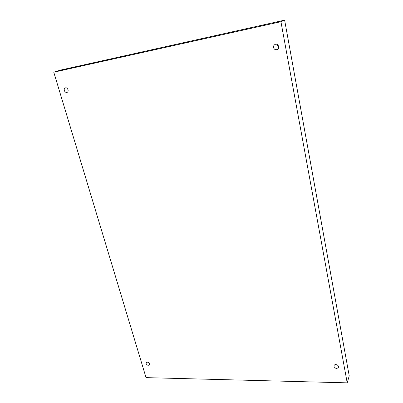 <?xml version="1.0" encoding="UTF-8"?>
<svg xmlns="http://www.w3.org/2000/svg" width="403" height="403" viewBox="0 0 403 403"><rect width="100%" height="100%" fill="white"/><g stroke="black" fill="none" stroke-linecap="round" stroke-linejoin="round"><path stroke-width="0.6" d="M347.21 382.85L349.225 375.883L284.634 20.15L60.566 70.082L53.775 72.208L146.047 377.636L347.21 382.85L280.931 21.702L284.634 20.15M277.309 44.532L277.319 45.524L278.7 47.438M280.931 21.702L53.775 72.208M64.314 90.534C64.022 89.254 64.349 88.388 65.296 87.925C67.538 86.998 69.407 91.632 67.094 92.363C65.84 92.625 64.913 92.015 64.314 90.534M146.123 363.612L146.289 362.393C148.47 361.743 149.508 362.569 149.402 364.871C148.143 365.682 147.05 365.264 146.123 363.612M333.996 366.478L334.042 365.692C334.676 363.415 339.286 365.098 338.46 367.309C336.863 368.977 335.377 368.7 333.996 366.478M273.546 47.529C273.375 46.184 273.844 45.171 274.952 44.501C277.874 42.829 280.332 47.967 277.335 49.463C275.481 50.133 274.216 49.488 273.546 47.529"/></g></svg>
